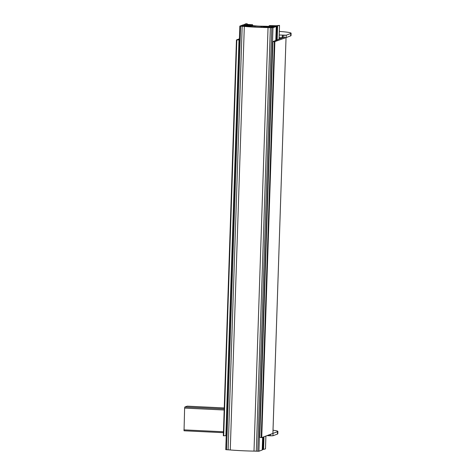 <?xml version="1.0" encoding="UTF-8"?>
<svg xmlns="http://www.w3.org/2000/svg" width="475" height="475" viewBox="0 0 475 475"><rect width="100%" height="100%" fill="white"/><g stroke="black" fill="none" stroke-linecap="round" stroke-linejoin="round"><path stroke-width="0.71" d="M239.388 38.843L236.455 39.942L236.829 39.989L223.695 435.801L226.231 435.617M236.461 39.947L223.321 435.759L223.695 435.801M259.795 437.38L261.731 437.606L272.899 433.42M282.589 37.792L279.128 37.667M279.122 37.828L282.31 38.006L279.08 39.015M279.074 39.182L272.887 41.598L274.348 41.794L261.214 437.612M274.348 41.794L286.009 37.602M236.829 39.989L239.358 39.799M244.471 26.178A18.258 1.437 -178.1 0 1 254.968 26.119A10.135 0.796 -178.1 0 1 261.22 26.422A18.258 1.437 -178.1 0 1 269.046 27.366L268.488 27.449A25.329 1.989 -178.1 0 1 244.447 26.291L244.471 26.291M250.432 24.617L246.935 24.581L250.42 24.831M273.173 25.935L270.204 25.703L273.173 25.935M261.862 26.273L261.761 26.345A20.075 1.579 -178.1 0 1 270.792 27.473L272.395 27.111A5.961 0.469 1.9 0 0 272.507 27.028A5.961 0.469 1.9 0 0 265.739 26.339A19.279 1.514 1.9 0 0 261.862 26.273L261.862 26.357M265.739 26.339L265.727 26.707M225.762 449.641L239.816 26.119L242.173 26.297A5.961 0.469 -178.1 0 1 244.316 26.44A31.783 2.5 1.9 0 0 268.048 27.58A5.961 0.469 -178.1 0 1 270.358 27.657L272.971 27.704L276.266 26.475A3.972 0.315 1.9 0 0 276.337 26.416A3.972 0.315 1.9 0 0 275.939 26.268L279.532 25.389L276.094 25.751L269.646 25.549L274.954 26.125A177.804 13.971 -178.1 0 1 275.5 26.327L275.102 26.458A4.774 0.374 -178.1 0 1 273.974 26.523L273.808 26.772A5.652 0.445 -178.1 0 1 274.111 26.832L273.368 26.909A6.935 0.546 1.9 0 0 265.869 26.262A53.74 4.222 1.9 0 0 259.326 26.149L257.729 26.072A53.74 4.222 1.9 0 0 252.154 25.602A6.935 0.546 1.9 0 0 243.307 25.454L242.553 25.412L243.081 25.335A5.652 0.445 -178.1 0 1 243.598 25.317L244.667 25.11A4.774 0.374 -178.1 0 1 244.097 24.967L244.417 24.831A177.804 13.971 -178.1 0 1 245.789 24.718L252.629 24.724L246.685 24.332L247.261 23.839L246.632 23.75L245.706 23.774L244.304 24.552L245.094 24.682L244.37 24.742A3.972 0.315 1.9 0 0 243.129 24.878L239.816 26.119L225.762 449.641L228.125 449.819A5.961 0.469 -178.1 0 1 230.262 449.962A31.783 2.5 1.9 0 0 254 451.108A5.961 0.469 -178.1 0 1 256.31 451.179L258.917 451.226L262.218 449.997A3.972 0.315 1.9 0 0 262.289 449.938L262.711 437.238M262.301 449.683L265.454 448.893M276.943 26.113L276.474 40.244M263.316 437.012L262.895 449.635M277.608 25.864L277.145 39.995M263.981 436.762L263.56 449.386M269.141 25.751L269.117 26.398L269.129 25.745M269.331 25.781L269.307 26.41M272.329 26.048L272.306 26.695M273.131 26.036L273.107 26.838M274.954 26.125L274.942 26.475M245.789 24.718L245.765 25.377M248.17 24.884L248.152 25.407M247.57 24.825L247.54 25.389M251.75 24.938L251.732 25.567M252.112 24.92L252.088 25.597M252.623 24.73L252.593 25.632M247.261 23.839L247.243 24.362L247.267 23.833M251.887 25.668A19.279 1.514 -178.1 0 1 255.194 25.953L254.921 26.018A20.075 1.579 1.9 0 0 242.6 26.113L242.066 26.078L243.087 25.698A5.961 0.469 -178.1 0 1 251.887 25.668L251.881 25.965M187.209 406.161L184.84 407.033L184.621 408.096L184.039 430.783L223.428 432.678M187.192 406.155L224.248 407.948L187.192 406.155M282.049 37.81A3.378 0.629 -87.2 0 1 282.744 35.186L282.667 37.561L286.158 37.567L290.67 35.886A19.564 1.538 -178.1 0 0 291.027 35.607L291.104 33.232A19.564 1.538 1.9 0 0 279.33 31.433M279.211 35.013L286.241 35.197L290.748 33.511A19.564 1.538 1.9 0 0 291.104 33.232M269.022 434.88A3.378 0.629 92.8 0 0 269.402 435.759A3.378 0.629 92.8 0 0 269.456 435.753L270.625 435.807L270.673 434.263M277.537 431.704A19.564 1.538 1.9 0 0 277.893 431.425L277.816 433.8A19.564 1.538 -178.1 0 1 277.459 434.079L277.537 431.704L272.911 433.414M270.625 435.807L272.953 435.759L277.459 434.079M277.893 431.425A19.564 1.538 1.9 0 0 273.012 430.243M269.456 435.753L269.491 434.708M274.865 41.788L261.731 437.606M272.911 433.426L286.039 37.614L272.899 433.432M239.002 39.93L225.874 435.747M254.968 26.119L254.938 27.051M261.22 26.422L261.191 27.307M268.048 27.58L254 451.108M244.316 26.44L230.262 449.962M270.358 27.657L256.31 451.179M271.807 27.728L257.753 451.25M272.971 27.704L258.917 451.226M276.266 26.475L275.803 40.494M262.639 437.267L262.218 449.997M279.502 25.401L279.045 39.282M265.881 436.056L265.454 448.928M273.095 26.054L273.072 26.826M247.57 24.837L247.552 25.389M240.617 26.226L226.569 449.748M242.173 26.297L228.125 449.819M243.087 25.698L243.075 26.089M184.621 408.096L224.176 410.002M223.458 431.769L183.896 429.863M184.84 407.033L224.212 408.933M286.241 35.197L286.158 37.567M290.748 33.511L290.67 35.886M283.913 35.239L283.836 37.614M272.953 435.759L273.03 433.384M272.887 41.598L259.754 437.41M236.455 39.942L223.321 435.759M276.337 26.416L275.874 40.464M279.532 25.389L279.074 39.271M265.911 436.044L265.483 448.911M252.629 24.724L252.599 25.632M223.428 432.683L184.039 430.783M266.986 435.64L269.402 435.759"/></g></svg>
